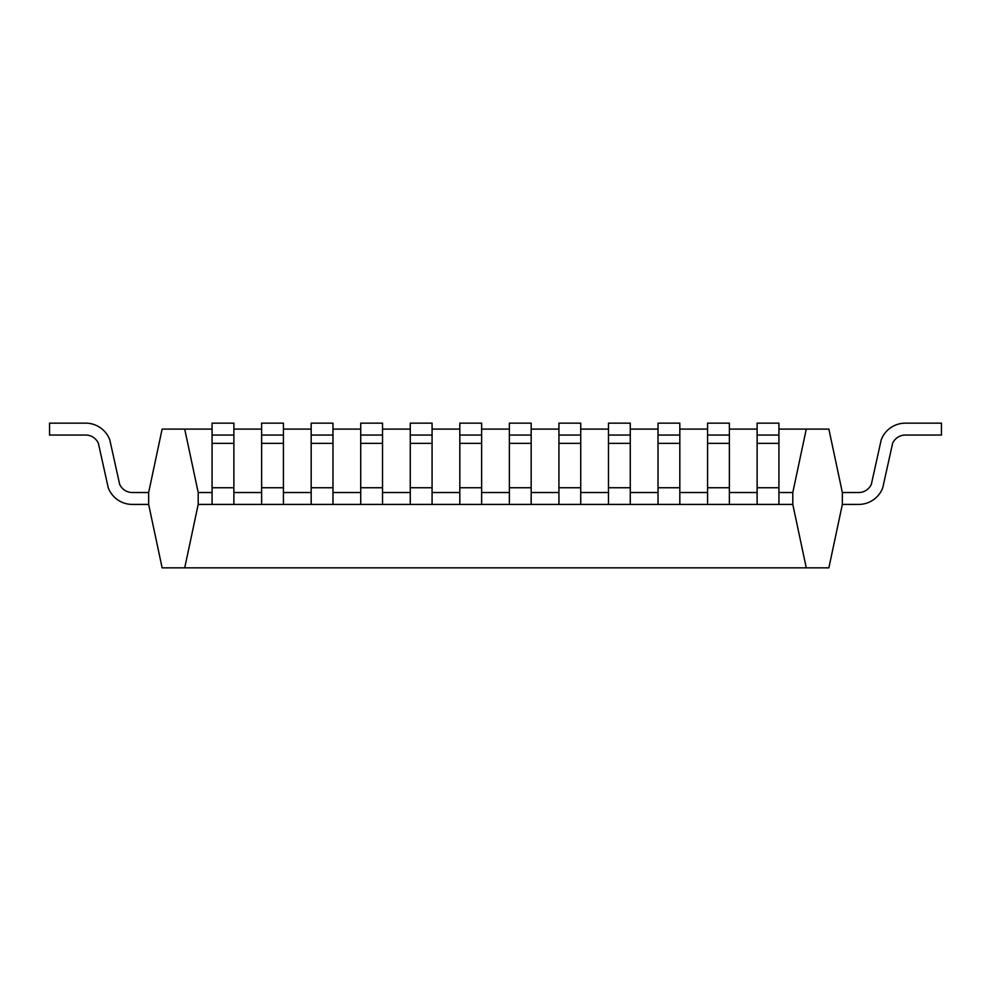 <?xml version="1.0" encoding="UTF-8"?>
<svg xmlns="http://www.w3.org/2000/svg" width="991" height="991" viewBox="0 0 991 991"><rect width="100%" height="100%" fill="white"/><g stroke="black" fill="none" stroke-linecap="round" stroke-linejoin="round"><path stroke-width="1.49" d="M881.21 439.831L871.374 484.215A13.874 13.874 0 0 1 858.664 492.527L842.35 492.527L842.35 504.419L858.664 504.419A25.766 25.766 0 0 0 882.77 487.745L892.606 443.361A13.874 13.874 0 0 1 905.316 435.049L941.45 435.049L941.45 423.157L905.316 423.157A25.766 25.766 0 0 0 881.21 439.831M871.374 484.215A13.874 13.874 0 0 1 858.664 492.527A13.874 13.874 0 0 0 871.374 484.215A13.874 13.874 0 0 1 858.664 492.527A13.874 13.874 0 0 0 871.374 484.215A13.874 13.874 0 0 1 858.664 492.527A13.874 13.874 0 0 0 871.374 484.215A13.874 13.874 0 0 1 858.664 492.527A13.874 13.874 0 0 0 871.374 484.215A13.874 13.874 0 0 1 858.664 492.527A13.874 13.874 0 0 0 871.374 484.215A13.874 13.874 0 0 1 858.664 492.527M778.926 492.527L792.8 492.527L792.8 504.419L806.278 567.843L828.872 567.843L842.35 504.419L858.664 504.419M892.606 443.361A13.874 13.874 0 0 1 905.316 435.049A13.874 13.874 0 0 0 892.606 443.361A13.874 13.874 0 0 1 905.316 435.049A13.874 13.874 0 0 0 892.606 443.361A13.874 13.874 0 0 1 905.316 435.049A13.874 13.874 0 0 0 892.606 443.361A13.874 13.874 0 0 1 905.316 435.049A13.874 13.874 0 0 0 892.606 443.361A13.874 13.874 0 0 1 905.316 435.049A13.874 13.874 0 0 0 892.606 443.361A13.874 13.874 0 0 1 905.316 435.049M941.45 423.157L905.316 423.157M558.924 443.361L558.924 435.049L580.726 435.049L580.726 443.361L558.924 443.361L558.924 504.419L509.374 504.419L509.374 423.157L531.176 423.157L531.176 443.361L509.374 443.361M509.374 435.049L531.176 435.049M509.374 487.745L531.176 487.745L531.176 443.361M531.176 504.419L531.176 487.745M212.074 429.103L162.128 429.103L148.65 492.527L132.336 492.527A13.874 13.874 0 0 1 119.626 484.215L109.79 439.831A25.766 25.766 0 0 0 85.684 423.157L49.55 423.157L49.55 435.049L85.684 435.049A13.874 13.874 0 0 1 98.394 443.361L108.23 487.745A25.766 25.766 0 0 0 132.336 504.419L148.65 504.419L132.336 504.419L148.65 504.419L132.336 504.419L148.65 504.419L162.128 567.843L184.722 567.843L198.2 504.419L198.2 492.527L212.074 492.527M792.8 504.419L757.124 504.419L757.124 423.157L778.926 423.157L778.926 443.361L757.124 443.361M757.124 435.049L778.926 435.049M757.124 487.745L778.926 487.745L778.926 443.361M778.926 504.419L778.926 487.745M558.924 435.049L558.924 423.157L580.726 423.157L580.726 435.049M558.924 487.745L580.726 487.745L580.726 443.361M558.924 504.419L580.726 504.419L580.726 487.745M132.336 492.527A13.874 13.874 0 0 1 119.626 484.215A13.874 13.874 0 0 0 132.336 492.527A13.874 13.874 0 0 1 119.626 484.215A13.874 13.874 0 0 0 132.336 492.527A13.874 13.874 0 0 1 119.626 484.215A13.874 13.874 0 0 0 132.336 492.527A13.874 13.874 0 0 1 119.626 484.215A13.874 13.874 0 0 0 132.336 492.527A13.874 13.874 0 0 1 119.626 484.215A13.874 13.874 0 0 0 132.336 492.527A13.874 13.874 0 0 1 119.626 484.215M85.684 435.049A13.874 13.874 0 0 1 98.394 443.361A13.874 13.874 0 0 0 85.684 435.049A13.874 13.874 0 0 1 98.394 443.361A13.874 13.874 0 0 0 85.684 435.049A13.874 13.874 0 0 1 98.394 443.361A13.874 13.874 0 0 0 85.684 435.049A13.874 13.874 0 0 1 98.394 443.361A13.874 13.874 0 0 0 85.684 435.049A13.874 13.874 0 0 1 98.394 443.361A13.874 13.874 0 0 0 85.684 435.049A13.874 13.874 0 0 1 98.394 443.361M509.374 504.419L459.824 504.419L459.824 423.157L481.626 423.157L481.626 443.361L459.824 443.361M459.824 435.049L481.626 435.049M459.824 487.745L481.626 487.745L481.626 443.361M481.626 504.419L481.626 487.745M261.624 443.361L261.624 435.049L283.426 435.049L283.426 443.361L261.624 443.361L261.624 504.419L212.074 504.419L212.074 423.157L233.876 423.157L233.876 443.361L212.074 443.361M212.074 435.049L233.876 435.049M212.074 487.745L233.876 487.745L233.876 443.361M233.876 504.419L233.876 487.745M707.574 443.361L707.574 435.049L729.376 435.049L729.376 443.361L707.574 443.361L707.574 504.419L658.024 504.419L658.024 423.157L679.826 423.157L679.826 443.361L658.024 443.361M658.024 435.049L679.826 435.049M658.024 487.745L679.826 487.745L679.826 443.361M679.826 504.419L679.826 487.745M261.624 435.049L261.624 423.157L283.426 423.157L283.426 435.049M261.624 487.745L283.426 487.745L283.426 443.361M261.624 504.419L283.426 504.419L283.426 487.745M707.574 435.049L707.574 423.157L729.376 423.157L729.376 435.049M707.574 487.745L729.376 487.745L729.376 443.361M707.574 504.419L729.376 504.419L729.376 487.745M658.024 504.419L608.474 504.419L608.474 423.157L630.276 423.157L630.276 443.361L608.474 443.361M608.474 435.049L630.276 435.049M608.474 487.745L630.276 487.745L630.276 443.361M630.276 504.419L630.276 487.745M233.876 429.103L261.624 429.103M283.426 429.103L311.174 429.103M332.976 429.103L360.724 429.103M382.526 429.103L410.274 429.103M432.076 429.103L459.824 429.103M481.626 429.103L509.374 429.103M531.176 429.103L558.924 429.103M580.726 429.103L608.474 429.103M630.276 429.103L658.024 429.103M679.826 429.103L707.574 429.103M729.376 429.103L757.124 429.103M778.926 429.103L828.872 429.103L842.35 492.527M792.8 492.527L806.278 429.103M184.722 429.103L198.2 492.527M233.876 492.527L261.624 492.527M283.426 492.527L311.174 492.527M332.976 492.527L360.724 492.527M382.526 492.527L410.274 492.527M432.076 492.527L459.824 492.527M481.626 492.527L509.374 492.527M531.176 492.527L558.924 492.527M580.726 492.527L608.474 492.527M630.276 492.527L658.024 492.527M679.826 492.527L707.574 492.527M729.376 492.527L757.124 492.527M148.65 492.527L148.65 504.419L132.336 504.419M757.124 504.419L729.376 504.419M608.474 504.419L580.726 504.419M459.824 504.419L432.076 504.419L432.076 443.361L410.274 443.361L410.274 423.157L432.076 423.157L432.076 443.361M410.274 443.361L410.274 504.419L382.526 504.419L382.526 443.361L360.724 443.361L360.724 423.157L382.526 423.157L382.526 443.361M360.724 443.361L360.724 504.419L332.976 504.419L332.976 443.361L311.174 443.361L311.174 423.157L332.976 423.157L332.976 443.361M311.174 443.361L311.174 504.419L283.426 504.419M212.074 504.419L198.2 504.419M806.278 567.843L184.722 567.843M311.174 435.049L332.976 435.049M311.174 487.745L332.976 487.745M311.174 504.419L332.976 504.419M360.724 435.049L382.526 435.049M360.724 487.745L382.526 487.745M360.724 504.419L382.526 504.419M410.274 435.049L432.076 435.049M410.274 487.745L432.076 487.745M410.274 504.419L432.076 504.419"/></g></svg>
